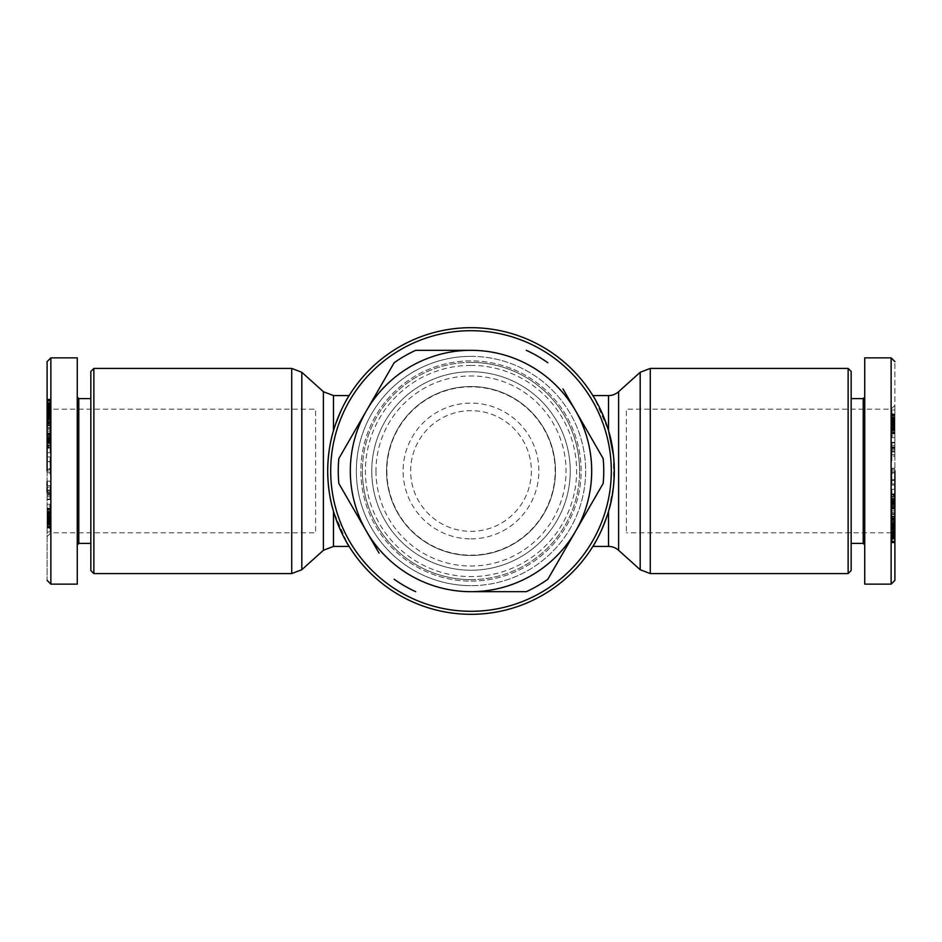 <?xml version="1.0" encoding="UTF-8"?>
<svg xmlns="http://www.w3.org/2000/svg" width="942" height="942" viewBox="0 0 942 942"><rect width="100%" height="100%" fill="white"/><g stroke="black" fill="none" stroke-linecap="round" stroke-linejoin="round"><path stroke-width="0.71" stroke-dasharray="4.71 3.53" d="M50.868 584.146L50.868 409.146L50.868 471L47.1 471L47.1 580.001L47.1 398.336M47.1 398.313L47.1 361.634M50.868 471L50.868 357.854M894.9 471L894.9 580.331L894.9 361.999L894.9 536.622L894.9 471L891.132 471L891.132 584.146M47.1 487.791L47.1 499.401L50.114 499.401L50.114 487.791L50.114 493.714L47.1 493.714L47.1 485.789L47.1 499.06L47.1 493.714L50.114 493.714L50.114 496.728L47.1 496.728M50.114 496.728L50.114 490.052L50.114 494.185L47.1 494.185M50.114 494.185L50.114 492.513L47.1 492.513M50.114 492.513L50.114 485.789L47.1 485.789L47.1 487.191L50.114 487.191L50.114 494.338L47.1 494.338L47.1 492.219M50.114 410.265L47.1 410.265L47.1 414.68L50.114 414.68L50.114 408.852L50.114 411.065L47.1 411.065L47.1 408.887L50.114 408.887M50.114 414.303L47.1 414.303L47.1 424.135L47.1 421.828L50.114 421.828L50.114 424.147L50.114 413.938L50.114 422.711L47.1 422.711L47.1 414.35M47.1 414.68L47.1 428.115L47.1 409.958L47.1 425.808L47.1 417.859L47.1 422.746L50.114 422.746L50.114 427.409L47.1 427.409L47.1 428.115L50.114 428.115L50.114 425.596L47.1 425.596M50.114 425.596L50.114 412.902L47.1 412.914L50.114 412.902L50.114 422.369L50.114 414.68M894.9 445.272L891.886 445.272L891.886 448.286L894.9 448.286L894.9 460.873L891.886 460.873L891.886 448.286L894.9 448.286L894.9 442.94L894.9 451.948L894.9 447.815L891.886 447.815L891.886 449.487L894.9 449.487L894.9 447.815M891.886 449.487L891.886 456.211L894.9 456.211L894.9 449.487M891.886 454.809L894.9 454.809L894.9 456.281L891.886 456.281L891.886 447.662L894.9 447.662L894.9 454.809M891.886 531.735L894.9 531.735L894.9 527.32L891.886 527.32L891.886 533.148L891.886 530.935L894.9 530.935L894.9 537.894L894.9 531.735M894.9 520.172L894.9 506.49L894.9 517.853L891.886 517.865L894.9 517.806L894.9 520.172L891.886 520.172L891.886 528.062L891.886 519.289L894.9 519.289L894.9 528.062L894.9 517.865L894.9 532.042L894.9 513.885L894.9 529.145L894.9 524.729L894.9 528.909L891.886 528.78L891.886 519.831L894.9 519.831M894.9 527.32L894.9 519.254L891.886 519.254L891.886 514.591L894.9 514.591L894.9 513.885L891.886 513.885L891.886 516.404L894.9 516.404M891.886 516.404L891.886 529.098L894.9 529.086L891.886 529.098L891.886 519.631L891.886 527.32M471 579.613A108.613 108.613 0 0 0 579.613 471A108.613 108.613 0 0 1 471 579.613A108.613 108.613 0 0 1 362.387 471A108.613 108.613 0 0 0 471 579.613M471 365.402A105.598 105.598 0 0 0 365.402 471A105.598 105.598 0 0 0 471 576.598A105.598 105.598 0 0 0 576.598 471A105.598 105.598 0 0 0 471 365.402M471 362.387A108.613 108.613 0 0 0 362.387 471A108.613 108.613 0 0 1 471 362.387A108.613 108.613 0 0 1 579.613 471A108.613 108.613 0 0 0 471 362.387M471 356.347A114.653 114.653 0 0 1 585.653 471A114.653 114.653 0 0 1 471 585.653A114.653 114.653 0 0 0 585.653 471A114.653 114.653 0 0 0 471 356.347A114.653 114.653 0 0 0 356.347 471A114.653 114.653 0 0 0 471 585.653A114.653 114.653 0 0 1 356.347 471A114.653 114.653 0 0 1 471 356.347M471 581.12A110.12 110.12 0 0 0 581.12 471A110.12 110.12 0 0 0 471 360.88A110.12 110.12 0 0 0 360.88 471A110.12 110.12 0 0 0 471 581.12A110.12 110.12 0 0 0 581.12 471A110.12 110.12 0 0 0 471 360.88A110.12 110.12 0 0 0 360.88 471A110.12 110.12 0 0 0 471 581.12M386.526 471A84.474 84.474 0 0 0 471 555.474A84.474 84.474 0 0 0 555.474 471A84.474 84.474 0 0 0 471 386.526A84.474 84.474 0 0 0 386.526 471A84.474 84.474 0 0 0 471 555.474A84.474 84.474 0 0 0 555.474 471A84.474 84.474 0 0 0 471 386.526A84.474 84.474 0 0 0 386.526 471M375.964 471A95.036 95.036 0 0 0 471 566.036A95.036 95.036 0 0 0 566.036 471A95.036 95.036 0 0 0 471 375.964A95.036 95.036 0 0 0 375.964 471M371.76 471A99.24 99.24 0 0 0 471 570.24A99.24 99.24 0 0 0 570.24 471A99.24 99.24 0 0 0 471 371.76A99.24 99.24 0 0 0 371.76 471A99.24 99.24 0 0 0 471 570.24A99.24 99.24 0 0 0 570.24 471A99.24 99.24 0 0 0 471 371.76A99.24 99.24 0 0 0 371.76 471M471 611.299A140.299 140.299 0 0 1 330.701 471A140.299 140.299 0 0 1 471 330.701A140.299 140.299 0 0 1 611.299 471A140.299 140.299 0 0 1 471 611.299M471 614.314A143.314 143.314 0 0 1 327.686 471A143.314 143.314 0 0 1 471 327.686A143.314 143.314 0 0 1 614.314 471A143.314 143.314 0 0 1 471 614.314M386.844 471A84.156 84.156 0 0 0 471 555.156A84.156 84.156 0 0 0 555.156 471A84.156 84.156 0 0 0 471 386.844A84.156 84.156 0 0 0 386.844 471M333.48 395.569L333.48 430.682C341.887 408.357 347.103 396.664 349.141 395.569C347.151 396.57 341.922 408.275 333.48 430.682C341.887 408.357 347.103 396.664 349.141 395.569C347.151 396.57 341.922 408.275 333.48 430.682C329.794 442.716 327.863 456.152 327.686 471M333.48 546.431L333.48 511.318C341.887 533.643 347.103 545.336 349.141 546.431C347.151 545.43 341.922 533.725 333.48 511.318L347.468 543.652M613.454 455.398L613.654 484.694L608.52 511.318C600.113 533.643 594.897 545.336 592.859 546.431C594.849 545.43 600.078 533.725 608.52 511.318C600.113 533.643 594.897 545.336 592.859 546.431C594.849 545.43 600.078 533.725 608.52 511.318L608.52 546.431M531.347 471A60.347 60.347 0 0 1 471 531.347A60.347 60.347 0 0 1 410.653 471A60.347 60.347 0 0 1 471 410.653A60.347 60.347 0 0 1 531.347 471A60.347 60.347 0 0 1 471 531.347A60.347 60.347 0 0 1 410.653 471A60.347 60.347 0 0 1 471 410.653A60.347 60.347 0 0 1 531.347 471M471 538.883A67.883 67.883 0 0 0 538.883 471A67.883 67.883 0 0 0 471 403.117A67.883 67.883 0 0 0 403.117 471A67.883 67.883 0 0 0 471 538.883M93.87 573.584L93.87 368.416M338.837 458.554A132.751 132.751 0 0 0 338.837 483.446M848.13 368.416L848.13 573.584M851.156 371.431L851.156 570.569M90.844 398.596L90.844 543.404L90.844 398.596M851.156 543.404L851.156 398.596L851.156 543.404M77.268 471L77.268 544.923L77.268 471M78.775 543.404L78.775 398.596M863.225 398.596L863.225 543.404M864.732 471L864.732 544.923L864.732 471M894.9 405.378L891.132 409.146L891.132 471L891.132 409.146L626.383 409.146L626.383 532.854L626.383 409.146M47.1 401.975L50.114 401.975L50.114 411.666L50.114 405.378L47.1 405.378L47.1 408.84L47.1 399.231L47.1 405.378L50.868 409.146L315.617 409.146L315.617 532.854L315.617 409.146M47.1 536.622L50.868 532.854L315.617 532.854M894.9 540.025L894.9 537.105L894.9 540.025L891.886 540.025L891.886 530.334L891.886 536.622L894.9 536.622L891.132 532.854L891.132 471L891.132 532.854L626.383 532.854M608.52 395.569L608.52 430.682C600.113 408.357 594.897 396.664 592.859 395.569C594.849 396.57 600.078 408.275 608.52 430.682L594.532 398.348M394.133 579.236A132.751 132.751 0 0 0 415.693 591.682M379.073 553.142L341.31 487.732M353.898 432.46L391.66 367.05M420.638 350.318L415.693 350.318A132.751 132.751 0 0 0 394.133 362.764M547.867 362.764A132.751 132.751 0 0 0 526.307 350.318M562.927 388.858L575.515 410.653M575.515 531.347L603.163 483.446A132.751 132.751 0 0 0 603.163 458.554M471 591.682L526.307 591.682A132.751 132.751 0 0 0 547.867 579.236M90.844 570.569L90.844 371.431M77.268 532.854L77.268 397.077M864.732 397.077L864.732 544.923M891.132 357.854L891.132 471M47.1 499.401L47.1 494.338M50.114 487.191L50.114 485.719L47.1 485.789M47.1 481.998L47.1 481.127L50.114 481.127L50.114 487.791M47.1 421.828L47.1 435.51L47.1 424.147L50.114 424.135L47.1 424.194L47.1 413.091L50.114 413.22L50.114 422.169L47.1 422.169M50.114 412.337L47.1 412.337L47.1 411.666L50.114 411.666L50.114 407.639L50.114 408.84L47.1 408.84L47.1 404.86L47.1 412.843L47.1 408.369L47.1 411.042L50.114 411.042L50.114 413.232L50.114 411.666L47.1 411.666L47.1 408.534L50.114 408.522L47.1 408.369L50.114 408.369L50.114 413.079L47.1 413.091L50.114 413.079L50.114 414.209L47.1 414.209M47.1 408.852L47.1 410.265M47.1 456.941L47.1 473.779L47.1 456.941L50.114 456.941L50.114 458.012L47.1 458.012M47.1 513.237L47.1 504.276L47.1 513.237L50.114 513.237L50.114 505.972L47.1 505.972M47.1 522.151L47.1 510.093L47.1 531.959L47.1 520.561L47.1 522.151L50.114 522.162L47.1 522.151L47.1 528.05L47.1 508.15L47.1 522.162M47.1 445.495L47.1 434.297L47.1 452.725L47.1 445.495L50.114 445.495L50.114 439.702L47.1 439.702M47.1 442.045L47.1 429.658L47.1 447.768L47.1 437.806L47.1 442.045L50.114 442.045L47.1 441.751M50.114 405.378L50.114 399.208L47.1 399.231L50.114 399.173L47.1 399.173M894.9 454.209L894.9 447.662M894.9 472.919L891.886 472.919L891.886 485.059L891.886 479.702L891.886 480.385L894.9 480.385L894.9 479.702L894.9 485.059L894.9 468.221L894.9 472.613L891.886 472.613L891.886 468.221L894.9 468.221M894.9 428.763L894.9 437.724L894.9 428.763L891.886 428.763L891.886 436.028L894.9 436.028M894.9 419.849L894.9 431.907L894.9 410.041L894.9 421.439L894.9 419.849L891.886 419.838L894.9 419.849L894.9 413.95L894.9 433.85L894.9 419.838M894.9 496.505L894.9 507.703L894.9 489.275L894.9 496.505L891.886 496.505L891.886 502.298L894.9 502.298M894.9 499.955L894.9 512.342L894.9 494.232L894.9 504.194L894.9 499.955L891.886 499.955L894.9 500.249M891.886 533.466L894.9 533.466L891.886 533.478L891.886 542.792L894.9 542.769L891.886 542.827L894.9 542.827M891.886 536.622L891.886 533.16L894.9 533.16L894.9 529.157L894.9 533.631L894.9 530.958L891.886 530.958L891.886 528.921L894.9 528.909L891.886 528.921L891.886 527.791L894.9 527.791M47.1 499.531L50.114 499.531L47.1 499.59M50.114 493.49L47.1 493.49M50.114 499.06L47.1 499.06M50.114 490.888L47.1 490.888M50.114 490.052L47.1 490.052M47.1 495.115L50.114 495.174L50.114 494.338M50.114 495.115L47.1 495.103M50.114 495.103L50.114 499.531M47.1 424.147L50.114 424.147L50.114 422.169M50.114 417.565L47.1 417.565M50.114 413.938L47.1 413.938M50.114 427.409L50.114 428.115L50.114 427.409M50.114 418.813L47.1 418.813M50.114 422.369L47.1 422.369M50.114 421.969L47.1 421.969M47.1 469.081L50.114 469.081L50.114 461.509L47.1 461.509M50.114 461.509L50.114 456.941M50.114 458.012L50.114 462.298L47.1 462.298M50.114 462.298L50.114 461.615L47.1 461.615M50.114 461.615L50.114 469.387L47.1 469.387M50.114 469.387L50.114 473.779L47.1 473.779M50.114 473.779L50.114 472.707L47.1 472.707M50.114 472.707L50.114 468.421L47.1 468.421M50.114 468.421L50.114 469.081M47.1 504.276L50.114 504.276L50.114 511.541L47.1 511.541M50.114 511.541L50.114 513.237M50.114 505.972L50.114 504.276M50.114 513.79L47.1 513.319L50.114 513.319L47.1 513.355L50.114 513.861L50.114 515.792L47.1 515.804L47.1 518.677L47.1 514.285L50.114 514.285L50.114 513.319L47.1 513.885L47.1 515.792L50.114 515.792L50.114 514.721L47.1 514.721M47.1 524.376L50.114 524.376L50.114 517.335L47.1 517.335L50.114 517.311L50.114 510.093L47.1 510.093M50.114 520.561L47.1 520.561M50.114 524.376L50.114 531.959L47.1 531.959M50.114 531.959L50.114 528.25L47.1 528.25M50.114 528.25L50.114 510.093M47.1 440.091L50.114 439.702M47.1 452.725L50.114 452.725L50.114 448.133L47.1 448.133M50.114 448.133L50.114 445.495M50.114 452.725L50.114 438.76L47.1 438.76L47.1 442.787L50.114 442.787L47.1 442.822L47.1 438.725L50.114 438.713L50.114 434.297L47.1 434.297M50.114 434.297L50.114 435.557L47.1 435.557L50.114 435.534L50.114 440.091M47.1 440.444L50.114 440.444L50.114 445.672L47.1 445.672M50.114 445.672L50.114 442.045M50.114 441.751L50.114 440.679L47.1 440.679M50.114 440.679L47.1 440.397M50.114 440.397L50.114 439.266L47.1 439.266M50.114 439.266L50.114 438.513L47.1 438.513L50.114 438.525L50.114 437.889L47.1 437.889M50.114 437.889L47.1 437.853M50.114 437.853L47.1 437.806M50.114 437.806L47.1 438.265M50.114 438.265L50.114 438.925L47.1 438.925M50.114 438.925L50.114 439.726L47.1 439.726L50.114 439.761L50.114 440.503L47.1 440.503M50.114 440.503L50.114 441.621L47.1 441.621M50.114 441.621L47.1 442.128M50.114 442.128L50.114 443.011L47.1 443.011M50.114 443.011L47.1 442.881M50.114 442.881L50.114 447.697L47.1 447.697L50.114 447.768L47.1 447.768M50.114 447.768L47.1 447.462M50.114 447.462L47.1 446.955L50.114 446.955L50.114 446.296L47.1 446.296M50.114 446.296L50.114 445.389L47.1 445.389M50.114 445.389L47.1 444.895M50.114 444.895L50.114 443.918L47.1 443.918M50.114 443.918L50.114 442.752L47.1 442.752M50.114 442.752L50.114 442.069L47.1 442.069M50.114 442.069L50.114 440.868L47.1 440.868M50.114 440.868L50.114 437.583L47.1 437.583M50.114 437.583L50.114 436.511L47.1 436.511M50.114 436.511L50.114 434.698L47.1 434.698L50.114 434.686L50.114 433.979L47.1 433.979L50.114 433.956L47.1 433.438L50.114 433.084L47.1 433.084M50.114 433.084L47.1 432.931M50.114 432.931L47.1 433.037M50.114 433.037L47.1 433.355M50.114 433.355L50.114 435.593L47.1 435.593M50.114 435.593L50.114 436.699L47.1 436.699M50.114 436.699L47.1 437.088M50.114 437.088L50.114 438.784L47.1 438.784M50.114 438.784L50.114 439.985L47.1 439.985M50.114 439.985L50.114 431.224L47.1 431.224M50.114 431.224L50.114 429.658L47.1 429.658M50.114 429.658L50.114 440.444M50.114 402.87L47.1 402.87M50.114 403.824L47.1 403.824M50.114 404.86L47.1 404.86L50.114 404.895M50.114 405.92L47.1 405.92M50.114 406.391L47.1 406.391M50.114 407.368L47.1 407.368M50.114 409.417L47.1 409.417M50.114 410.512L47.1 410.512M50.114 414.515L50.114 417.412L50.114 412.843L47.1 412.855L50.114 412.843L50.114 413.526L47.1 413.526L50.114 413.562L50.114 414.515L47.1 414.515M50.114 414.209L50.114 415.351L47.1 415.351L50.114 415.351L50.114 416.529L47.1 416.564L50.114 416.529L50.114 417.271L47.1 417.271L50.114 417.271L50.114 418.33L47.1 418.33M50.114 416.023L47.1 416.023M50.114 416.788L47.1 416.788M50.114 417.212L47.1 417.212M50.114 417.412L47.1 417.412L50.114 417.4M50.114 416.906L47.1 416.906M50.114 416.364L47.1 416.364L50.114 416.376M50.114 415.646L47.1 415.646M50.114 415.422L47.1 415.422M50.114 414.61L47.1 414.61M50.114 413.738L47.1 413.738M50.114 412.019L47.1 412.019M50.114 410.9L47.1 410.9M50.114 409.711L47.1 409.711M50.114 408.71L47.1 408.71M50.114 407.639L47.1 407.639L50.114 407.639M50.114 406.626L47.1 406.626M50.114 406.508L47.1 406.508M50.114 405.602L47.1 405.602M50.114 404.389L47.1 404.389M50.114 404.071L47.1 404.071M50.114 403.988L47.1 403.988M50.114 404.106L47.1 404.106L50.114 404.118M50.114 404.471L47.1 404.471M50.114 405.072L47.1 405.072M50.114 405.79L47.1 405.79M50.114 406.685L47.1 406.685M50.114 408.463L47.1 408.463M50.114 407.156L47.1 407.156M50.114 406.12L47.1 406.12M50.114 405.272L47.1 405.272M50.114 403.294L47.1 403.294M50.114 403.247L47.1 403.247M50.114 402.976L47.1 402.976M50.114 403.082L47.1 403.082M50.114 403.777L47.1 403.777M50.114 400.397L47.1 400.397M50.114 400.173L47.1 400.173M50.114 399.573L47.1 399.573M50.114 399.173L47.1 399.078M50.114 399.078L47.1 399.514M50.114 399.514L47.1 400.056M50.114 400.056L50.114 400.809L47.1 400.809M50.114 400.809L47.1 401.151M50.114 401.151L50.114 401.975M50.114 424.147L50.114 435.51L47.1 435.51M50.114 435.51L50.114 433.214L47.1 433.214M50.114 433.214L50.114 421.828M47.1 413.008L50.114 413.008L47.1 413.232L47.1 412.337M50.114 418.33L50.114 419.508L47.1 419.508M50.114 419.508L50.114 420.733L47.1 420.733M50.114 420.733L50.114 423.453L47.1 423.453M50.114 423.453L50.114 421.616L47.1 421.616M50.114 421.616L50.114 420.615L47.1 420.615L50.114 420.226L47.1 420.226M50.114 420.226L50.114 419.108L47.1 419.108M50.114 419.108L50.114 417.859L47.1 417.859M50.114 417.859L50.114 425.808L47.1 425.808M50.114 425.808L50.114 422.087L47.1 422.087M50.114 422.087L50.114 409.958L47.1 409.958M50.114 409.958L50.114 413.008M47.1 514.144L50.114 514.144L47.1 514.603M50.114 514.603L47.1 514.191M50.114 514.191L47.1 514.308M50.114 514.308L47.1 514.885M50.114 514.885L47.1 515.274M50.114 515.274L50.114 516.192L47.1 516.192M50.114 516.192L50.114 518.618L47.1 518.618M50.114 518.618L50.114 519.442L47.1 519.442M50.114 519.442L50.114 520.537L47.1 520.537M50.114 520.537L50.114 521.727L47.1 521.727M50.114 521.727L50.114 522.963L47.1 522.963M50.114 522.963L50.114 524.07L47.1 524.07M50.114 524.07L50.114 525.118L47.1 525.118L50.114 525.106L50.114 526.131L47.1 526.131M50.114 526.131L50.114 526.931L47.1 526.931M50.114 526.931L47.1 527.52L50.114 527.803L47.1 527.803M50.114 527.803L47.1 528.05M50.114 528.05L47.1 527.944M50.114 527.944L50.114 527.167L47.1 527.167M50.114 527.167L50.114 526.284L47.1 526.284M50.114 526.284L50.114 525.177L47.1 525.177M50.114 525.177L50.114 523.952L47.1 523.952M50.114 523.952L50.114 522.598L47.1 522.598L50.114 522.563L47.1 522.822M50.114 522.822L47.1 523.328M50.114 523.328L47.1 523.469L50.114 523.434L47.1 523.104L50.114 523.128L50.114 522.445L47.1 522.445M50.114 522.445L47.1 521.939M50.114 521.939L50.114 520.985L47.1 520.985M50.114 520.985L50.114 519.89L47.1 519.89M50.114 519.89L50.114 519.124L47.1 519.124M50.114 519.124L50.114 517.888L47.1 517.888M50.114 517.888L50.114 516.569L47.1 516.569M50.114 516.569L50.114 514.285M50.114 514.721L50.114 513.508L47.1 513.508M50.114 513.508L50.114 512.342L47.1 512.342M50.114 512.342L50.114 511.223L47.1 511.223L50.114 511.223L50.114 510.211L47.1 510.211L50.114 510.187L50.114 509.41L47.1 509.41M50.114 509.41L47.1 508.963M50.114 508.963L47.1 508.397L50.114 508.15L47.1 508.15L50.114 508.15L50.114 508.88L47.1 508.88M50.114 508.88L47.1 509.292M50.114 509.292L50.114 511.659L47.1 511.659M50.114 511.659L50.114 512.837L47.1 512.837M50.114 512.837L50.114 514.144M894.9 442.469L891.886 442.469L894.9 442.41M891.886 454.209L891.886 442.599L894.9 442.599M891.886 448.51L894.9 448.51M891.886 445.272L891.886 442.94L894.9 442.94M891.886 442.94L891.886 451.112L894.9 451.112M891.886 451.112L891.886 451.948L894.9 451.948M891.886 451.948L891.886 447.815M894.9 446.885L891.886 446.826L891.886 447.662M891.886 446.885L894.9 446.897M891.886 446.897L891.886 442.469M894.9 517.853L891.886 517.853L891.886 519.831M891.886 524.435L894.9 524.435M891.886 528.062L894.9 528.062M891.886 514.591L891.886 513.885L891.886 514.591M891.886 523.187L894.9 523.187M891.886 519.631L894.9 519.631M891.886 520.031L894.9 520.031M891.886 480.491L894.9 480.491M891.886 485.059L894.9 485.059M891.886 483.988L894.9 483.988M891.886 479.702L894.9 479.702M891.886 480.385L891.886 472.613M891.886 468.221L891.886 469.293L894.9 469.293M891.886 469.293L891.886 473.579L894.9 473.579M891.886 473.579L891.886 472.919M894.9 437.724L891.886 437.724L891.886 430.459L894.9 430.459M891.886 430.459L891.886 428.763M891.886 436.028L891.886 437.724M891.886 428.21L894.9 428.681L891.886 428.681L894.9 428.645L891.886 428.139L891.886 426.208L894.9 426.196L894.9 423.323L894.9 427.715L891.886 427.715L891.886 428.681L894.9 428.115L894.9 426.208L891.886 426.208L891.886 427.279L894.9 427.279M894.9 417.624L891.886 417.624L891.886 424.665L894.9 424.665L891.886 424.689L891.886 431.907L894.9 431.907M891.886 421.439L894.9 421.439M891.886 417.624L891.886 410.041L894.9 410.041M891.886 410.041L891.886 413.75L894.9 413.75M891.886 413.75L891.886 431.907M894.9 501.909L891.886 502.298M894.9 489.275L891.886 489.275L891.886 493.867L894.9 493.867M891.886 493.867L891.886 496.505M891.886 489.275L891.886 503.24L894.9 503.24L894.9 499.213L891.886 499.213L894.9 499.178L894.9 503.275L891.886 503.287L891.886 507.703L894.9 507.703M891.886 507.703L891.886 506.443L894.9 506.443L891.886 506.466L891.886 501.909M894.9 501.556L891.886 501.556L891.886 496.328L894.9 496.328M891.886 496.328L891.886 499.955M891.886 500.249L891.886 501.321L894.9 501.321M891.886 501.321L894.9 501.603M891.886 501.603L891.886 502.734L894.9 502.734M891.886 502.734L891.886 503.487L894.9 503.487L891.886 503.475L891.886 504.111L894.9 504.111M891.886 504.111L894.9 504.147M891.886 504.147L894.9 504.194M891.886 504.194L894.9 503.735M891.886 503.735L891.886 503.075L894.9 503.075M891.886 503.075L891.886 502.274L894.9 502.274L891.886 502.239L891.886 501.497L894.9 501.497M891.886 501.497L891.886 500.379L894.9 500.379M891.886 500.379L894.9 499.872M891.886 499.872L891.886 498.989L894.9 498.989M891.886 498.989L894.9 499.119M891.886 499.119L891.886 494.303L894.9 494.303L891.886 494.232L894.9 494.232M891.886 494.232L894.9 494.538M891.886 494.538L894.9 495.045L891.886 495.045L891.886 495.704L894.9 495.704M891.886 495.704L891.886 496.611L894.9 496.611M891.886 496.611L894.9 497.105M891.886 497.105L891.886 498.082L894.9 498.082M891.886 498.082L891.886 499.248L894.9 499.248M891.886 499.248L891.886 499.931L894.9 499.931M891.886 499.931L891.886 501.132L894.9 501.132M891.886 501.132L891.886 504.417L894.9 504.417M891.886 504.417L891.886 505.489L894.9 505.489M891.886 505.489L891.886 507.302L894.9 507.302L891.886 507.314L891.886 508.021L894.9 508.021L891.886 508.044L894.9 508.562L891.886 508.916L894.9 508.916M891.886 508.916L894.9 509.069M891.886 509.069L894.9 508.963M891.886 508.963L894.9 508.645M891.886 508.645L891.886 506.407L894.9 506.407M891.886 506.407L891.886 505.301L894.9 505.301M891.886 505.301L894.9 504.912M891.886 504.912L891.886 503.216L894.9 503.216M891.886 503.216L891.886 502.015L894.9 502.015M891.886 502.015L891.886 510.776L894.9 510.776M891.886 510.776L891.886 512.342L894.9 512.342M891.886 512.342L891.886 501.556M891.886 539.13L894.9 539.13M891.886 538.176L894.9 538.176M891.886 537.14L894.9 537.14L891.886 537.105M891.886 536.08L894.9 536.08M891.886 535.609L894.9 535.609M891.886 534.632L894.9 534.632M891.886 533.631L894.9 533.631L891.886 533.631M891.886 532.583L894.9 532.583M891.886 531.488L894.9 531.488M891.886 529.663L894.9 529.663L894.9 530.334L891.886 530.334L894.9 530.334L894.9 533.466M891.886 527.485L891.886 524.588L891.886 529.157L894.9 529.145L891.886 529.157L891.886 528.474L894.9 528.474L891.886 528.438L891.886 527.485L894.9 527.485M891.886 527.791L891.886 526.649L894.9 526.649L891.886 526.649L891.886 525.471L894.9 525.436L891.886 525.471L891.886 524.729L894.9 524.729L891.886 524.729L891.886 523.67L894.9 523.67M891.886 525.977L894.9 525.977M891.886 525.212L894.9 525.212M891.886 524.788L894.9 524.788M891.886 524.588L894.9 524.588L891.886 524.6M891.886 525.094L894.9 525.094M891.886 525.636L894.9 525.636L891.886 525.624M891.886 526.354L894.9 526.354M891.886 526.578L894.9 526.578M891.886 527.39L894.9 527.39M891.886 528.262L894.9 528.262M891.886 529.981L894.9 529.981M891.886 531.1L894.9 531.1M891.886 532.289L894.9 532.289M891.886 533.29L894.9 533.29M891.886 534.361L894.9 534.361L891.886 534.361M891.886 535.374L894.9 535.374M891.886 535.492L894.9 535.492M891.886 536.398L894.9 536.398M891.886 537.611L894.9 537.611M891.886 537.929L894.9 537.929M891.886 538.012L894.9 538.012M891.886 537.894L894.9 537.894L891.886 537.882M891.886 537.529L894.9 537.529M891.886 536.928L894.9 536.928M891.886 536.21L894.9 536.21M891.886 535.315L894.9 535.315M891.886 533.537L894.9 533.537M891.886 534.844L894.9 534.844M891.886 535.88L894.9 535.88M891.886 536.728L894.9 536.728M891.886 538.706L894.9 538.706M891.886 538.753L894.9 538.753M891.886 539.024L894.9 539.024M891.886 538.918L894.9 538.918M891.886 538.223L894.9 538.223M891.886 541.603L894.9 541.603M891.886 541.827L894.9 541.827M891.886 542.427L894.9 542.427M891.886 542.827L894.9 542.922M891.886 542.922L894.9 542.486M891.886 542.486L894.9 541.944M891.886 541.944L891.886 541.191L894.9 541.191M891.886 541.191L894.9 540.849M891.886 540.849L891.886 540.025M891.886 517.853L891.886 506.49L894.9 506.49M891.886 506.49L891.886 508.786L894.9 508.786M891.886 508.786L891.886 520.172M894.9 528.992L891.886 528.992L894.9 528.768L894.9 529.663M891.886 523.67L891.886 522.492L894.9 522.492M891.886 522.492L891.886 521.267L894.9 521.267M891.886 521.267L891.886 518.547L894.9 518.547M891.886 518.547L891.886 520.384L894.9 520.384M891.886 520.384L891.886 521.385L894.9 521.385L891.886 521.774L894.9 521.774M891.886 521.774L891.886 522.892L894.9 522.892M891.886 522.892L891.886 524.141L894.9 524.141M891.886 524.141L891.886 516.192L894.9 516.192M891.886 516.192L891.886 519.913L894.9 519.913M891.886 519.913L891.886 532.042L894.9 532.042M891.886 532.042L891.886 528.992M894.9 427.856L891.886 427.856L894.9 427.397M891.886 427.397L894.9 427.809M891.886 427.809L894.9 427.692M891.886 427.692L894.9 427.115M891.886 427.115L894.9 426.726M891.886 426.726L891.886 425.808L894.9 425.808M891.886 425.808L891.886 423.382L894.9 423.382M891.886 423.382L891.886 422.558L894.9 422.558M891.886 422.558L891.886 421.463L894.9 421.463M891.886 421.463L891.886 420.273L894.9 420.273M891.886 420.273L891.886 419.037L894.9 419.037M891.886 419.037L891.886 417.93L894.9 417.93M891.886 417.93L891.886 416.882L894.9 416.882L891.886 416.894L891.886 415.869L894.9 415.869M891.886 415.869L891.886 415.069L894.9 415.069M891.886 415.069L894.9 414.48L891.886 414.197L894.9 414.197M891.886 414.197L894.9 413.95M891.886 413.95L894.9 414.056M891.886 414.056L891.886 414.833L894.9 414.833M891.886 414.833L891.886 415.716L894.9 415.716M891.886 415.716L891.886 416.823L894.9 416.823M891.886 416.823L891.886 418.048L894.9 418.048M891.886 418.048L891.886 419.402L894.9 419.402L891.886 419.437L894.9 419.178M891.886 419.178L894.9 418.672M891.886 418.672L894.9 418.531L891.886 418.566L894.9 418.896L891.886 418.872L891.886 419.555L894.9 419.555M891.886 419.555L894.9 420.061M891.886 420.061L891.886 421.015L894.9 421.015M891.886 421.015L891.886 422.11L894.9 422.11M891.886 422.11L891.886 422.876L894.9 422.876M891.886 422.876L891.886 424.112L894.9 424.112M891.886 424.112L891.886 425.431L894.9 425.431M891.886 425.431L891.886 427.715M891.886 427.279L891.886 428.492L894.9 428.492M891.886 428.492L891.886 429.658L894.9 429.658M891.886 429.658L891.886 430.777L894.9 430.777L891.886 430.777L891.886 431.789L894.9 431.789L891.886 431.813L891.886 432.59L894.9 432.59M891.886 432.59L894.9 433.037M891.886 433.037L894.9 433.603L891.886 433.85L894.9 433.85L891.886 433.85L891.886 433.12L894.9 433.12M891.886 433.12L894.9 432.708M891.886 432.708L891.886 430.341L894.9 430.341M891.886 430.341L891.886 429.163L894.9 429.163M891.886 429.163L891.886 427.856M50.114 526.237L50.114 520.891L50.114 526.237L47.1 526.237L47.1 520.891L47.1 523.787L50.114 523.787M50.114 438.725L50.114 442.787L50.114 438.725L47.1 438.725M50.114 408.016L47.1 408.016L50.114 408.016M891.886 415.763L891.886 421.109L891.886 415.763L894.9 415.763L894.9 421.109L894.9 418.213L891.886 418.213M891.886 503.275L891.886 499.213L891.886 503.275L894.9 503.275M50.114 520.891L47.1 520.891M47.1 523.787L47.1 526.237M50.114 439.313L47.1 439.313M50.114 413.573L47.1 413.573L50.114 413.597M50.114 412.184L47.1 412.184M50.114 412.137L47.1 412.137M50.114 409.994L47.1 409.994M50.114 409.217L47.1 409.217M50.114 408.039L47.1 408.039M50.114 408.534L47.1 408.534M50.114 409.476L47.1 409.476M50.114 409.523L47.1 409.523M50.114 410.641L47.1 410.641M50.114 521.691L47.1 521.691M50.114 520.467L47.1 520.467M50.114 519.949L47.1 519.949M50.114 518.995L47.1 518.995M50.114 518.724L47.1 518.724M50.114 518.547L47.1 518.547L50.114 518.583M50.114 518.677L47.1 518.677L50.114 518.677M50.114 519.537L47.1 519.537M50.114 520.832L47.1 520.832M50.114 521.267L47.1 521.267M50.114 522.363L47.1 522.363M50.114 522.692L47.1 522.692M50.114 523.151L47.1 523.151M50.114 514.897L47.1 514.897M50.114 516.181L47.1 516.181M50.114 517.123L47.1 517.123M50.114 518.065L47.1 518.065M50.114 518.477L47.1 518.477M50.114 517.7L47.1 517.7M50.114 516.534L47.1 516.534M50.114 514.685L47.1 514.685M891.886 421.109L894.9 421.109M894.9 418.213L894.9 415.763M891.886 502.687L894.9 502.687M891.886 528.427L894.9 528.427L891.886 528.403M891.886 529.816L894.9 529.816M891.886 529.863L894.9 529.863M891.886 532.006L894.9 532.006M891.886 532.783L894.9 532.783M891.886 533.984L894.9 533.984L891.886 533.984M891.886 533.961L894.9 533.961M891.886 532.524L894.9 532.524M891.886 532.477L894.9 532.477M891.886 531.359L894.9 531.359M891.886 420.309L894.9 420.309M891.886 421.533L894.9 421.533M891.886 422.051L894.9 422.051M891.886 423.005L894.9 423.005M891.886 423.276L894.9 423.276M891.886 423.453L894.9 423.453L891.886 423.417M891.886 423.323L894.9 423.323L891.886 423.323M891.886 422.463L894.9 422.463M891.886 421.168L894.9 421.168M891.886 420.733L894.9 420.733M891.886 419.637L894.9 419.637M891.886 419.308L894.9 419.308M891.886 418.849L894.9 418.849M891.886 427.103L894.9 427.103M891.886 425.819L894.9 425.819M891.886 424.877L894.9 424.877M891.886 423.935L894.9 423.935M891.886 423.523L894.9 423.523M891.886 424.3L894.9 424.3M891.886 425.466L894.9 425.466M891.886 427.315L894.9 427.315M301.817 569.71L301.817 372.29M291.726 573.584L291.726 368.416M640.183 372.29L640.183 569.71M650.274 368.416L650.274 573.584M891.886 533.113L894.9 533.113M323.389 550.305L323.389 391.695M618.611 391.695L618.611 550.305M50.114 414.916L47.1 414.916M891.886 527.084L894.9 527.084M50.114 492.254L47.1 492.254M50.114 418.024L47.1 418.024M50.114 425.042L47.1 425.042M50.114 418.401L47.1 418.401M891.886 449.746L894.9 449.746M891.886 523.976L894.9 523.976M891.886 527.697L894.9 527.697M891.886 516.958L894.9 516.958M891.886 523.599L894.9 523.599M47.1 499.696L50.114 499.696M47.1 495.174L50.114 495.174M50.114 428.386L47.1 428.386M894.9 442.304L891.886 442.304M894.9 446.826L891.886 446.826M891.886 513.614L894.9 513.614"/><path stroke-width="1.41" d="M47.1 471L47.1 361.669L47.1 471M47.1 361.634L50.868 357.854L50.868 584.146L77.268 584.146L77.268 532.854M894.9 471L894.9 580.331L894.9 471M894.9 580.366L891.132 584.146L891.132 357.854L864.732 357.854L864.732 397.077L863.225 398.596L851.156 398.596M47.1 492.219L47.1 487.191M327.686 471C327.863 485.848 329.794 499.284 333.48 511.318C329.818 499.401 327.887 485.966 327.686 471C327.887 456.034 329.818 442.599 333.48 430.682L333.48 395.569L349.141 395.569L348.764 396.182M347.468 543.652L349.141 546.431L333.48 546.431L333.48 511.318M471 614.314A143.314 143.314 0 0 1 327.686 471A143.314 143.314 0 0 1 471 327.686A143.314 143.314 0 0 1 614.314 471A143.314 143.314 0 0 1 471 614.314M471 611.299A140.299 140.299 0 0 1 330.701 471A140.299 140.299 0 0 1 471 330.701A140.299 140.299 0 0 1 611.299 471A140.299 140.299 0 0 1 471 611.299M608.638 431.095L613.454 455.398M618.611 391.695A15.084 15.084 0 0 1 608.52 395.569L608.52 430.682C616.139 453.82 616.068 488.439 608.52 511.318L608.52 546.431A15.084 15.084 0 0 1 618.611 550.305L618.611 391.695L640.183 372.29L650.274 368.416L650.274 573.584L848.13 573.584L848.13 368.416L650.274 368.416M93.87 573.584L90.844 570.569L90.844 371.431L93.87 368.416L93.87 573.584L291.726 573.584L291.726 368.416L301.817 372.29L301.817 569.71L291.726 573.584M341.31 487.732L338.837 483.446A132.751 132.751 0 0 1 338.837 458.554L353.898 432.46M562.927 388.858L575.515 410.653A120.682 120.682 0 0 1 575.515 531.347L547.867 579.236A132.751 132.751 0 0 1 526.307 591.682L471 591.682A120.682 120.682 0 0 1 366.485 531.347L338.837 483.446M391.66 367.05L394.133 362.764A132.751 132.751 0 0 1 415.693 350.318L471 350.318A120.682 120.682 0 0 1 575.515 410.653L603.163 458.554A132.751 132.751 0 0 1 603.163 483.446L547.867 579.236M848.13 573.584L851.156 570.569L851.156 371.431L848.13 368.416M90.844 398.596L78.775 398.596L78.775 543.404L90.844 543.404M851.156 543.404L863.225 543.404L863.225 398.596M594.532 398.348L592.859 395.569L608.52 395.569M338.837 458.554L366.485 410.653A120.682 120.682 0 0 0 366.485 531.347L379.073 553.142M420.638 350.318L471 350.318A120.682 120.682 0 0 0 366.485 410.653L394.133 362.764M575.515 410.653L603.163 458.554M394.133 579.236A132.751 132.751 0 0 0 415.693 591.682M575.515 531.347A120.682 120.682 0 0 1 471 591.682M547.867 362.764A132.751 132.751 0 0 0 526.307 350.318M78.775 398.596L77.268 397.077L77.268 357.854L77.268 584.146M863.225 543.404L864.732 544.923L864.732 584.146L864.732 357.854M50.868 357.854L77.268 357.854M891.132 584.146L864.732 584.146M47.1 485.789L47.1 481.998M894.9 472.613L894.9 480.385M618.611 550.305L640.183 569.71L640.183 372.29M333.48 395.569L323.389 391.695L323.389 550.305L301.817 569.71M78.775 543.404L77.268 544.923M323.389 550.305L333.48 546.431M608.52 546.431L592.859 546.431M323.389 391.695L301.817 372.29M640.183 569.71L650.274 573.584M93.87 368.416L291.726 368.416M47.1 580.366L50.868 584.146M894.9 361.634L891.132 357.854"/></g></svg>
